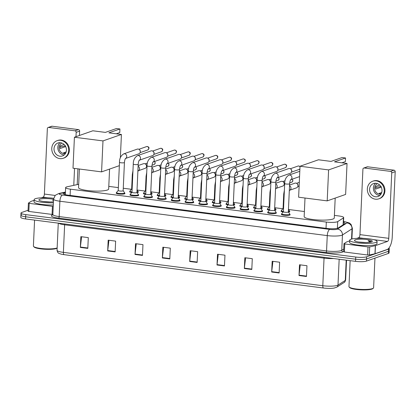 <?xml version="1.0" encoding="UTF-8"?>
<svg xmlns="http://www.w3.org/2000/svg" width="416" height="416" viewBox="0 0 416 416"><rect width="100%" height="100%" fill="white"/><g stroke="black" fill="none" stroke-linecap="round" stroke-linejoin="round"><path stroke-width="0.62" d="M138.112 191.818A4.389 0.801 -177.4 0 1 138.372 192.109A4.389 0.801 -177.4 0 1 137.966 192.421A4.389 0.801 -177.4 0 1 137.02 192.624M151.876 193.591A4.389 0.801 -177.4 0 1 152.136 193.877A4.389 0.801 -177.4 0 1 151.731 194.189A4.389 0.801 -177.4 0 1 150.784 194.392M165.641 195.359A4.389 0.801 -177.4 0 1 165.901 195.65A4.389 0.801 -177.4 0 1 165.495 195.962A4.389 0.801 -177.4 0 1 164.554 196.16M179.405 197.127A4.389 0.801 -177.4 0 1 179.665 197.418A4.389 0.801 -177.4 0 1 179.26 197.73A4.389 0.801 -177.4 0 1 178.318 197.933M193.17 198.9A4.389 0.801 -177.4 0 1 193.435 199.186A4.389 0.801 -177.4 0 1 193.029 199.498A4.389 0.801 -177.4 0 1 192.083 199.701M206.939 200.668A4.389 0.801 -177.4 0 1 207.199 200.959A4.389 0.801 -177.4 0 1 206.794 201.271A4.389 0.801 -177.4 0 1 205.847 201.469M220.704 202.436A4.389 0.801 -177.4 0 1 220.964 202.727A4.389 0.801 -177.4 0 1 220.558 203.039A4.389 0.801 -177.4 0 1 219.617 203.237M234.468 204.209A4.389 0.801 -177.4 0 1 234.728 204.495A4.389 0.801 -177.4 0 1 234.322 204.807A4.389 0.801 -177.4 0 1 233.381 205.01M248.232 205.977A4.389 0.801 -177.4 0 1 248.498 206.268A4.389 0.801 -177.4 0 1 248.087 206.58A4.389 0.801 -177.4 0 1 247.146 206.778M262.002 207.745A4.389 0.801 -177.4 0 1 262.262 208.036A4.389 0.801 -177.4 0 1 261.856 208.348A4.389 0.801 -177.4 0 1 260.91 208.546M275.766 209.518A4.389 0.801 -177.4 0 1 276.026 209.804A4.389 0.801 -177.4 0 1 275.621 210.116A4.389 0.801 -177.4 0 1 274.674 210.319M289.531 211.286A4.389 0.801 -177.4 0 1 289.791 211.578A4.389 0.801 -177.4 0 1 289.385 211.89A4.389 0.801 -177.4 0 1 288.444 212.087M165.979 198.531A4.389 0.801 -177.4 0 1 166.239 198.822A4.389 0.801 -177.4 0 1 165.833 199.134A4.389 0.801 -177.4 0 1 160.898 199.363A4.389 0.801 -177.4 0 1 157.477 198.427A4.389 0.801 -177.4 0 1 157.763 198.162M179.743 200.304A4.389 0.801 -177.4 0 1 180.008 200.595A4.389 0.801 -177.4 0 1 179.603 200.907A4.389 0.801 -177.4 0 1 174.663 201.131A4.389 0.801 -177.4 0 1 171.241 200.195A4.389 0.801 -177.4 0 1 171.527 199.93M193.513 202.072A4.389 0.801 -177.4 0 1 193.773 202.363A4.389 0.801 -177.4 0 1 193.367 202.675A4.389 0.801 -177.4 0 1 188.427 202.904A4.389 0.801 -177.4 0 1 185.011 201.963A4.389 0.801 -177.4 0 1 185.297 201.698M207.277 203.84A4.389 0.801 -177.4 0 1 207.537 204.131A4.389 0.801 -177.4 0 1 207.132 204.443A4.389 0.801 -177.4 0 1 202.197 204.672A4.389 0.801 -177.4 0 1 198.775 203.736A4.389 0.801 -177.4 0 1 199.061 203.471M152.214 196.763A4.389 0.801 -177.4 0 1 152.474 197.054A4.389 0.801 -177.4 0 1 152.069 197.366A4.389 0.801 -177.4 0 1 147.134 197.595A4.389 0.801 -177.4 0 1 143.712 196.654A4.389 0.801 -177.4 0 1 143.998 196.388M124.686 193.222A4.389 0.801 -177.4 0 1 124.946 193.513A4.389 0.801 -177.4 0 1 124.54 193.825A4.389 0.801 -177.4 0 1 119.6 194.054A4.389 0.801 -177.4 0 1 116.178 193.118A4.389 0.801 -177.4 0 1 116.47 192.852M138.45 194.995A4.389 0.801 -177.4 0 1 138.71 195.286A4.389 0.801 -177.4 0 1 138.304 195.598A4.389 0.801 -177.4 0 1 133.364 195.822A4.389 0.801 -177.4 0 1 129.948 194.886A4.389 0.801 -177.4 0 1 130.234 194.62M221.042 205.613A4.389 0.801 -177.4 0 1 221.302 205.904A4.389 0.801 -177.4 0 1 220.896 206.216A4.389 0.801 -177.4 0 1 215.961 206.44A4.389 0.801 -177.4 0 1 212.54 205.504A4.389 0.801 -177.4 0 1 212.826 205.239M234.806 207.381A4.389 0.801 -177.4 0 1 235.071 207.672A4.389 0.801 -177.4 0 1 234.666 207.984A4.389 0.801 -177.4 0 1 229.726 208.213A4.389 0.801 -177.4 0 1 226.304 207.272A4.389 0.801 -177.4 0 1 226.59 207.007M248.576 209.149A4.389 0.801 -177.4 0 1 248.836 209.44A4.389 0.801 -177.4 0 1 248.43 209.752A4.389 0.801 -177.4 0 1 243.49 209.981A4.389 0.801 -177.4 0 1 240.074 209.045A4.389 0.801 -177.4 0 1 240.36 208.78M262.34 210.922A4.389 0.801 -177.4 0 1 262.6 211.214A4.389 0.801 -177.4 0 1 262.194 211.526A4.389 0.801 -177.4 0 1 257.26 211.749A4.389 0.801 -177.4 0 1 253.838 210.813A4.389 0.801 -177.4 0 1 254.124 210.548M276.104 212.69A4.389 0.801 -177.4 0 1 276.364 212.982A4.389 0.801 -177.4 0 1 275.959 213.294A4.389 0.801 -177.4 0 1 271.024 213.522A4.389 0.801 -177.4 0 1 267.602 212.581A4.389 0.801 -177.4 0 1 267.888 212.316M289.869 214.458A4.389 0.801 -177.4 0 1 290.134 214.75A4.389 0.801 -177.4 0 1 289.723 215.062A4.389 0.801 -177.4 0 1 284.788 215.29A4.389 0.801 -177.4 0 1 281.367 214.354A4.389 0.801 -177.4 0 1 281.653 214.089M78.697 184.272L67.106 186.8A8.226 1.498 2.6 0 0 66.394 186.997A8.226 1.498 2.6 0 0 65.629 187.58A8.226 1.498 2.6 0 0 70.392 189.166L326.316 222.066A8.226 1.498 2.6 0 0 337.709 221.588L343.424 217.911A8.226 1.498 2.6 0 0 343.699 217.552A8.226 1.498 2.6 0 0 338.936 215.972L334.407 215.389M304.392 211.531L288.506 209.487M282.88 208.764L274.742 207.719M269.116 206.996L260.972 205.946M255.351 205.223L247.208 204.178M241.582 203.455L233.444 202.41M227.817 201.687L219.679 200.637M214.053 199.914L205.91 198.869M200.288 198.146L192.145 197.101M186.524 196.378L178.381 195.328M172.754 194.605L164.616 193.56M158.99 192.837L150.847 191.792M145.226 191.069L137.082 190.018M131.461 189.296L123.261 188.245M118.352 187.611L108.789 186.384M131.773 192.504A4.389 0.801 -177.4 0 1 129.605 191.714A4.389 0.801 -177.4 0 1 129.891 191.448M145.538 194.272A4.389 0.801 -177.4 0 1 143.374 193.482A4.389 0.801 -177.4 0 1 143.66 193.216M159.302 196.045A4.389 0.801 -177.4 0 1 157.139 195.25A4.389 0.801 -177.4 0 1 157.425 194.984M173.066 197.813A4.389 0.801 -177.4 0 1 170.903 197.023A4.389 0.801 -177.4 0 1 171.189 196.758M186.836 199.581A4.389 0.801 -177.4 0 1 184.668 198.791A4.389 0.801 -177.4 0 1 184.954 198.526M200.6 201.349A4.389 0.801 -177.4 0 1 198.437 200.559A4.389 0.801 -177.4 0 1 198.723 200.294M214.365 203.122A4.389 0.801 -177.4 0 1 212.202 202.332A4.389 0.801 -177.4 0 1 212.488 202.062M228.129 204.89A4.389 0.801 -177.4 0 1 225.966 204.1A4.389 0.801 -177.4 0 1 226.252 203.835M241.899 206.658A4.389 0.801 -177.4 0 1 239.73 205.868A4.389 0.801 -177.4 0 1 240.016 205.603M255.663 208.432A4.389 0.801 -177.4 0 1 253.495 207.636A4.389 0.801 -177.4 0 1 253.786 207.371M269.428 210.2A4.389 0.801 -177.4 0 1 267.264 209.409A4.389 0.801 -177.4 0 1 267.55 209.144M283.192 211.968A4.389 0.801 -177.4 0 1 281.029 211.177A4.389 0.801 -177.4 0 1 281.315 210.912M65.4 192.613L64.652 192.774A8.226 1.498 2.6 0 0 63.939 192.972A8.226 1.498 2.6 0 0 63.175 193.554A8.226 1.498 2.6 0 0 67.938 195.14L326.846 228.426A8.226 1.498 2.6 0 0 338.244 227.947L344.812 223.72A8.226 1.498 2.6 0 0 345.088 223.361A8.226 1.498 2.6 0 0 343.476 222.383M388.924 248.082A8.226 1.498 -177.4 0 1 389.293 248.555A8.226 1.498 -177.4 0 1 388.534 249.137L366.642 256.797A8.226 1.498 -177.4 0 1 355.732 257.046L25.756 214.625A8.226 1.498 -177.4 0 1 20.998 213.044A8.226 1.498 -177.4 0 1 21.757 212.462L28.08 210.246M389.293 248.555L389.194 250.708A8.226 1.498 -177.4 0 1 388.435 251.29L366.548 258.95A8.226 1.498 -177.4 0 1 355.633 259.204L25.657 216.783A8.226 1.498 -177.4 0 1 20.899 215.197A8.226 1.498 -177.4 0 1 21.658 214.614M20.899 215.197L20.8 217.355A8.226 1.498 -177.4 0 0 25.558 218.936L355.54 261.357A8.226 1.498 -177.4 0 0 366.449 261.108L388.336 253.448A8.226 1.498 -177.4 0 0 389.1 252.86L389.194 250.708A8.226 1.498 -177.4 0 1 388.435 251.29L366.548 258.95A8.226 1.498 -177.4 0 1 355.633 259.204L25.657 216.783A8.226 1.498 -177.4 0 1 20.899 215.197L20.998 213.044M306.467 276.494L306.961 265.725L299.504 264.768L299.016 275.538L306.467 276.494M300.258 264.862L299.047 275.158A2.194 0.889 97.3 0 0 299.016 275.538M279.136 272.984L279.625 262.21L272.173 261.253L271.684 272.022L279.136 272.984M272.927 261.347L271.716 271.643A2.194 0.889 97.3 0 0 271.684 272.022M251.805 269.469L252.294 258.695L244.842 257.738L244.348 268.507L251.805 269.469M245.596 257.837L244.379 268.133A2.194 0.889 97.3 0 0 244.348 268.507M224.474 265.954L224.962 255.185L217.506 254.223L217.017 264.997L224.474 265.954M218.26 254.322L217.048 264.618A2.194 0.889 97.3 0 0 217.017 264.997M87.812 248.383L88.301 237.614L80.844 236.657L80.356 247.426L87.812 248.383M81.598 236.751L80.387 247.047A2.194 0.889 97.3 0 0 80.356 247.426M115.144 251.898L115.632 241.129L108.176 240.167L107.687 250.942L115.144 251.898M108.93 240.266L107.718 250.562A2.194 0.889 97.3 0 0 107.687 250.942M142.475 255.414L142.964 244.639L135.512 243.682L135.023 254.457L142.475 255.414M136.266 243.781L135.049 254.077A2.194 0.889 97.3 0 0 135.023 254.457M169.806 258.929L170.295 248.154L162.843 247.198L162.354 257.967L169.806 258.929M163.597 247.291L162.386 257.587A2.194 0.889 97.3 0 0 162.354 257.967M197.142 262.439L197.631 251.67L190.174 250.713L189.686 261.482L197.142 262.439M190.928 250.806L189.717 261.102A2.194 0.889 97.3 0 0 189.686 261.482M344.11 282.459A2.74 2.61 -122.8 0 0 345.275 280.4A10.967 1.997 2.6 0 0 345.639 279.916C345.16 281.554 344.646 282.402 344.11 282.459L336.83 287.144L334.178 288.049A8.991 1.638 -177.4 0 1 323.508 288.012L64.1 254.665A8.991 1.638 -177.4 0 1 60.892 254.067C58.76 253.11 57.824 253.744 57.039 250.26A10.967 1.997 2.6 0 0 63.388 252.372A2.74 1.113 97.3 0 0 64.1 254.665M53.076 214.822L52.619 215.036L52.853 214.469L52.068 214.427L52.432 206.346L29.198 203.362L28.834 211.442L28.038 211.177L28.408 203.096L29.198 203.362M52.068 214.427L28.834 211.442M48.147 127.488L51.6 126.282A1.373 1.227 70.7 0 1 52.114 126.225L48.656 127.436A1.373 1.227 -109.3 0 0 47.356 128.622L44.382 194.059A2.74 1.113 -82.7 0 1 43.108 197.158L41.278 197.798M78.452 129.615A1.373 1.227 70.7 0 1 79.633 131.118L76.18 132.33A1.373 1.227 -109.3 0 0 75 130.822L78.452 129.615L52.114 126.225M77.204 184.6L77.922 168.834M79.435 135.476L79.633 131.118M75 130.822L48.656 127.436M76.18 132.33L75.982 136.687M74.542 168.402L73.772 185.349M34.102 200.309L31.065 201.37L28.408 203.096M52.432 206.346L53.217 206.404M60.528 142.73A6.854 6.136 -109.3 0 0 57.959 142.99A6.854 6.136 -109.3 0 0 54.085 150.088A6.854 6.136 -109.3 0 0 59.92 156.192A6.854 6.136 -109.3 0 0 62.488 155.927A6.854 6.136 -109.3 0 0 66.362 148.834A6.854 6.136 -109.3 0 0 60.528 142.73M59.987 142.683A6.854 6.136 -109.3 0 0 58.141 149.874A6.854 6.136 -109.3 0 0 63.721 154.861A6.854 6.136 -109.3 0 0 64.262 154.908M64.111 144.472L60.315 145.803A5.481 4.909 70.7 0 0 60.19 148.496L65.66 146.583M66.16 151.918L63.586 152.823A5.481 4.909 70.7 0 0 64.818 153.15A5.481 4.909 70.7 0 0 65.645 153.187M61.906 143.078A5.481 4.909 -109.3 0 0 59.145 148.814A5.481 4.909 -109.3 0 0 63.783 153.514A5.481 4.909 -109.3 0 0 65.52 153.405M63.305 158.257L63.996 158.018A9.324 8.346 -109.3 0 0 69.264 148.366A9.324 8.346 -109.3 0 0 61.334 140.062A9.324 8.346 -109.3 0 0 57.834 140.421L57.148 140.66A9.324 8.346 -109.3 0 0 51.875 150.316A9.324 8.346 -109.3 0 0 59.81 158.616A9.324 8.346 -109.3 0 0 63.305 158.257A9.324 8.346 -109.3 0 0 68.572 148.606A9.324 8.346 -109.3 0 0 60.642 140.306A9.324 8.346 -109.3 0 0 57.148 140.66M65.572 145.881L60.107 146.947M57.138 248.154A11.788 2.148 -177.4 0 1 56.384 248.513A11.788 2.148 -177.4 0 1 44.195 249.205A11.788 2.148 -177.4 0 1 34.107 247.01L33.592 246.464A12.34 2.246 -177.4 0 1 33.4 246.038L34.575 220.095M57.143 247.946A12.34 2.246 -177.4 0 1 56.904 248.035A12.34 2.246 -177.4 0 1 44.148 248.763A12.34 2.246 -177.4 0 1 33.592 246.464M53.383 202.81A13.707 2.496 -177.4 0 1 34.133 199.659A13.707 2.496 -177.4 0 1 35.402 198.687A13.707 2.496 -177.4 0 1 53.654 198.276M53.284 204.963A13.707 2.496 -177.4 0 1 34.034 201.812L34.133 199.659M49.941 201.958L43.103 201.458M53.425 201.796A8.939 1.628 -177.4 0 1 39.042 200.184A8.939 1.628 -177.4 0 1 39.728 199.238A8.939 1.628 -177.4 0 1 53.539 199.28M53.492 200.33L52.567 200.143L53.482 200.626M53.492 200.413L52.567 200.143M109.574 169.083L108.67 188.973A15.08 2.746 -177.4 0 1 107.276 190.05A15.08 2.746 -177.4 0 1 90.303 190.83A15.08 2.746 -177.4 0 1 78.546 187.606L79.388 169.026M108.872 132.844L119.933 128.976L116.454 128.528L105.394 132.397L92.846 130.785L74.412 137.238L102.986 140.91L121.42 134.462L108.872 132.844M116.293 133.801L119.766 132.584L119.933 128.976M121.42 134.462L120.359 157.872M102.986 140.91L101.582 171.876L119.35 165.662M101.582 171.876L73.008 168.204L74.412 137.238M335.192 198.084L334.287 217.979A15.08 2.746 -177.4 0 1 332.894 219.05A15.08 2.746 -177.4 0 1 315.921 219.835A15.08 2.746 -177.4 0 1 304.164 216.611L305.006 198.032M334.49 161.85L345.55 157.981L342.072 157.534L331.011 161.403L318.464 159.791L300.03 166.239L328.604 169.915L347.038 163.462L334.49 161.85M341.91 162.807L345.384 161.59L345.55 157.981M347.038 163.462L345.628 194.433L327.2 200.881L298.626 197.21L300.03 166.239M328.604 169.915L327.2 200.881M123.131 190.668A2.47 0.447 -177.4 0 1 123.152 190.736A2.47 0.447 -177.4 0 1 122.923 190.908A2.47 0.447 -177.4 0 1 120.146 191.038A2.47 0.447 -177.4 0 1 118.222 190.512L119.501 162.287A2.47 0.447 -177.4 0 0 121.072 162.781A2.47 0.447 -177.4 0 0 124.202 162.687A2.47 0.447 -177.4 0 0 124.431 162.516C124.613 160.519 125.003 159.141 125.611 158.392L125.33 158.538M123.152 190.705L124.66 192.858A4.113 0.749 -177.4 0 1 124.696 192.962A4.113 0.749 -177.4 0 1 124.316 193.258A4.113 0.749 -177.4 0 1 119.683 193.471A4.113 0.749 -177.4 0 1 116.48 192.592A4.113 0.749 -177.4 0 1 116.522 192.488L118.222 190.481M125.564 158.439A2.47 2.21 70.7 0 0 126.714 155.917A2.47 2.21 70.7 0 0 124.764 153.811A2.47 2.21 70.7 0 0 124.623 153.785A2.47 2.21 70.7 0 0 123.698 153.878L137.223 149.146A2.47 2.21 70.7 0 1 138.148 149.053A2.47 2.21 70.7 0 1 139.344 149.594A2.47 2.21 70.7 0 1 140.275 151.762A2.47 2.21 70.7 0 1 140.234 152.136A2.47 2.21 70.7 0 1 138.856 153.806L125.549 158.46M139.344 149.594L139.672 149.874A1.784 1.596 70.7 0 1 140.317 151.71L140.234 152.136M136.895 192.442A2.47 0.447 -177.4 0 1 136.916 192.504A2.47 0.447 -177.4 0 1 136.687 192.681A2.47 0.447 -177.4 0 1 133.91 192.806A2.47 0.447 -177.4 0 1 131.986 192.28L133.266 164.06A2.47 0.447 -177.4 0 0 134.836 164.549A2.47 0.447 -177.4 0 0 137.966 164.46A2.47 0.447 -177.4 0 0 138.195 164.284C138.377 162.287 138.772 160.914 139.376 160.16L139.095 160.306M136.916 192.473L138.424 194.626A4.113 0.749 -177.4 0 1 138.46 194.735A4.113 0.749 -177.4 0 1 138.081 195.026A4.113 0.749 -177.4 0 1 133.453 195.239A4.113 0.749 -177.4 0 1 130.244 194.36A4.113 0.749 -177.4 0 1 130.291 194.256L131.986 192.249M139.334 160.207A2.47 2.21 70.7 0 0 140.478 157.69A2.47 2.21 70.7 0 0 138.533 155.579A2.47 2.21 70.7 0 0 138.393 155.553A2.47 2.21 70.7 0 0 137.467 155.652L150.992 150.914A2.47 2.21 70.7 0 1 151.918 150.821A2.47 2.21 70.7 0 1 153.109 151.362A2.47 2.21 70.7 0 1 154.04 153.535A2.47 2.21 70.7 0 1 153.998 153.904A2.47 2.21 70.7 0 1 152.62 155.574L139.313 160.233M153.109 151.362L153.436 151.642A1.784 1.596 70.7 0 1 154.081 153.478L153.998 153.904M150.66 194.21A2.47 0.447 -177.4 0 1 150.68 194.272A2.47 0.447 -177.4 0 1 150.452 194.449A2.47 0.447 -177.4 0 1 147.675 194.579A2.47 0.447 -177.4 0 1 145.751 194.048L147.035 165.828A2.47 0.447 -177.4 0 0 148.606 166.322A2.47 0.447 -177.4 0 0 151.736 166.228A2.47 0.447 -177.4 0 0 151.965 166.052C152.142 164.055 152.537 162.682 153.14 161.928L152.859 162.079M150.68 194.241L152.194 196.399A4.113 0.749 -177.4 0 1 152.225 196.503A4.113 0.749 -177.4 0 1 151.845 196.794A4.113 0.749 -177.4 0 1 147.217 197.007A4.113 0.749 -177.4 0 1 144.009 196.128A4.113 0.749 -177.4 0 1 144.056 196.03L145.751 194.017M153.098 161.975A2.47 2.21 70.7 0 0 154.248 159.458A2.47 2.21 70.7 0 0 152.298 157.347A2.47 2.21 70.7 0 0 152.157 157.326A2.47 2.21 70.7 0 0 151.232 157.42L164.757 152.688A2.47 2.21 70.7 0 1 165.682 152.594A2.47 2.21 70.7 0 1 166.873 153.135A2.47 2.21 70.7 0 1 167.809 155.303A2.47 2.21 70.7 0 1 167.762 155.672A2.47 2.21 70.7 0 1 166.384 157.347L153.078 162.001M166.873 153.135L167.201 153.416A1.784 1.596 70.7 0 1 167.846 155.251L167.762 155.672M164.424 195.978A2.47 0.447 -177.4 0 1 164.445 196.045A2.47 0.447 -177.4 0 1 164.216 196.217A2.47 0.447 -177.4 0 1 161.439 196.347A2.47 0.447 -177.4 0 1 159.515 195.822L160.8 167.596A2.47 0.447 -177.4 0 0 162.37 168.09A2.47 0.447 -177.4 0 0 165.5 167.996A2.47 0.447 -177.4 0 0 165.729 167.82C165.906 165.828 166.301 164.45 166.904 163.701L166.629 163.847M164.45 196.014L165.958 198.167A4.113 0.749 -177.4 0 1 165.994 198.271A4.113 0.749 -177.4 0 1 165.61 198.567A4.113 0.749 -177.4 0 1 160.982 198.78A4.113 0.749 -177.4 0 1 157.773 197.902A4.113 0.749 -177.4 0 1 157.82 197.798L159.52 195.79M166.863 163.748A2.47 2.21 70.7 0 0 168.012 161.226A2.47 2.21 70.7 0 0 166.062 159.115A2.47 2.21 70.7 0 0 165.922 159.094A2.47 2.21 70.7 0 0 164.996 159.188L178.521 154.456A2.47 2.21 70.7 0 1 179.447 154.362A2.47 2.21 70.7 0 1 180.638 154.903A2.47 2.21 70.7 0 1 181.574 157.071A2.47 2.21 70.7 0 1 181.527 157.446A2.47 2.21 70.7 0 1 180.154 159.115L166.842 163.769M180.638 154.903L180.97 155.184A1.784 1.596 70.7 0 1 181.61 157.019L181.527 157.446M178.194 197.751A2.47 0.447 -177.4 0 1 178.214 197.813A2.47 0.447 -177.4 0 1 177.986 197.99A2.47 0.447 -177.4 0 1 175.209 198.115A2.47 0.447 -177.4 0 1 173.285 197.59L174.564 169.369A2.47 0.447 -177.4 0 0 176.134 169.858A2.47 0.447 -177.4 0 0 179.265 169.77A2.47 0.447 -177.4 0 0 179.494 169.593C179.676 167.596 180.066 166.223 180.674 165.469L180.393 165.615M178.214 197.782L179.722 199.935A4.113 0.749 -177.4 0 1 179.759 200.044A4.113 0.749 -177.4 0 1 179.374 200.335A4.113 0.749 -177.4 0 1 174.746 200.548A4.113 0.749 -177.4 0 1 171.543 199.67A4.113 0.749 -177.4 0 1 171.584 199.566L173.285 197.558M180.627 165.516A2.47 2.21 70.7 0 0 181.776 162.994A2.47 2.21 70.7 0 0 179.826 160.888A2.47 2.21 70.7 0 0 179.686 160.862A2.47 2.21 70.7 0 0 178.76 160.961L192.286 156.224A2.47 2.21 70.7 0 1 193.211 156.13A2.47 2.21 70.7 0 1 194.407 156.671A2.47 2.21 70.7 0 1 195.338 158.844A2.47 2.21 70.7 0 1 195.296 159.214A2.47 2.21 70.7 0 1 193.918 160.883L180.612 165.542M194.407 156.671L194.735 156.952A1.784 1.596 70.7 0 1 195.374 158.787L195.296 159.214M191.958 199.519A2.47 0.447 -177.4 0 1 191.979 199.581A2.47 0.447 -177.4 0 1 191.75 199.758A2.47 0.447 -177.4 0 1 188.973 199.888A2.47 0.447 -177.4 0 1 187.049 199.358L188.328 171.137A2.47 0.447 -177.4 0 0 189.899 171.631A2.47 0.447 -177.4 0 0 193.029 171.538A2.47 0.447 -177.4 0 0 193.258 171.361C193.44 169.364 193.83 167.991 194.438 167.237L194.158 167.388M191.979 199.55L193.487 201.708A4.113 0.749 -177.4 0 1 193.523 201.812A4.113 0.749 -177.4 0 1 193.144 202.103A4.113 0.749 -177.4 0 1 188.516 202.316A4.113 0.749 -177.4 0 1 185.307 201.438A4.113 0.749 -177.4 0 1 185.354 201.339L187.049 199.326M194.397 167.284A2.47 2.21 70.7 0 0 195.541 164.767A2.47 2.21 70.7 0 0 193.591 162.656A2.47 2.21 70.7 0 0 193.456 162.635A2.47 2.21 70.7 0 0 192.53 162.729L206.055 157.997A2.47 2.21 70.7 0 1 206.976 157.903A2.47 2.21 70.7 0 1 208.172 158.444A2.47 2.21 70.7 0 1 209.102 160.612A2.47 2.21 70.7 0 1 209.061 160.982A2.47 2.21 70.7 0 1 207.683 162.656L194.376 167.31M208.172 158.444L208.499 158.725A1.784 1.596 70.7 0 1 209.144 160.56L209.061 160.982M205.722 201.287A2.47 0.447 -177.4 0 1 205.743 201.354A2.47 0.447 -177.4 0 1 205.514 201.526A2.47 0.447 -177.4 0 1 202.738 201.656A2.47 0.447 -177.4 0 1 200.814 201.131L202.093 172.905A2.47 0.447 -177.4 0 0 203.663 173.399A2.47 0.447 -177.4 0 0 206.799 173.306A2.47 0.447 -177.4 0 0 207.022 173.129C207.204 171.137 207.6 169.759 208.203 169.01L207.922 169.156M205.743 201.323L207.251 203.476A4.113 0.749 -177.4 0 1 207.288 203.58A4.113 0.749 -177.4 0 1 206.908 203.876A4.113 0.749 -177.4 0 1 202.28 204.09A4.113 0.749 -177.4 0 1 199.072 203.211A4.113 0.749 -177.4 0 1 199.118 203.107L200.814 201.1M208.161 169.057A2.47 2.21 70.7 0 0 209.31 166.535A2.47 2.21 70.7 0 0 207.36 164.424A2.47 2.21 70.7 0 0 207.22 164.403A2.47 2.21 70.7 0 0 206.294 164.497L219.82 159.765A2.47 2.21 70.7 0 1 220.745 159.671A2.47 2.21 70.7 0 1 221.936 160.212A2.47 2.21 70.7 0 1 222.872 162.38A2.47 2.21 70.7 0 1 222.825 162.755A2.47 2.21 70.7 0 1 221.447 164.424L208.14 169.078M221.936 160.212L222.264 160.493A1.784 1.596 70.7 0 1 222.908 162.328L222.825 162.755M219.487 203.06A2.47 0.447 -177.4 0 1 219.508 203.122A2.47 0.447 -177.4 0 1 219.279 203.299A2.47 0.447 -177.4 0 1 216.502 203.424A2.47 0.447 -177.4 0 1 214.578 202.899L215.862 174.678A2.47 0.447 -177.4 0 0 217.433 175.167A2.47 0.447 -177.4 0 0 220.563 175.079A2.47 0.447 -177.4 0 0 220.792 174.902C220.969 172.905 221.364 171.532 221.967 170.778L221.692 170.924M219.513 203.091L221.021 205.244A4.113 0.749 -177.4 0 1 221.052 205.353A4.113 0.749 -177.4 0 1 220.672 205.644A4.113 0.749 -177.4 0 1 216.044 205.858A4.113 0.749 -177.4 0 1 212.836 204.979A4.113 0.749 -177.4 0 1 212.883 204.875L214.583 202.868M221.926 170.825A2.47 2.21 70.7 0 0 223.075 168.303A2.47 2.21 70.7 0 0 221.125 166.197A2.47 2.21 70.7 0 0 220.984 166.171A2.47 2.21 70.7 0 0 220.059 166.27L233.584 161.533A2.47 2.21 70.7 0 1 234.51 161.439A2.47 2.21 70.7 0 1 235.7 161.98A2.47 2.21 70.7 0 1 236.636 164.154A2.47 2.21 70.7 0 1 236.59 164.523A2.47 2.21 70.7 0 1 235.212 166.192L221.905 170.851M235.7 161.98L236.033 162.261A1.784 1.596 70.7 0 1 236.673 164.096L236.59 164.523M233.251 204.828A2.47 0.447 -177.4 0 1 233.272 204.89A2.47 0.447 -177.4 0 1 233.048 205.067A2.47 0.447 -177.4 0 1 230.266 205.197A2.47 0.447 -177.4 0 1 228.342 204.667L229.627 176.446A2.47 0.447 -177.4 0 0 231.197 176.94A2.47 0.447 -177.4 0 0 234.328 176.847A2.47 0.447 -177.4 0 0 234.556 176.67C234.738 174.673 235.128 173.3 235.737 172.546L235.456 172.697M233.277 204.859L234.785 207.017A4.113 0.749 -177.4 0 1 234.822 207.121A4.113 0.749 -177.4 0 1 234.437 207.412A4.113 0.749 -177.4 0 1 229.809 207.626A4.113 0.749 -177.4 0 1 226.606 206.747A4.113 0.749 -177.4 0 1 226.647 206.648L228.348 204.636M235.69 172.593A2.47 2.21 70.7 0 0 236.839 170.076A2.47 2.21 70.7 0 0 234.889 167.965A2.47 2.21 70.7 0 0 234.749 167.944A2.47 2.21 70.7 0 0 233.823 168.038L247.348 163.306A2.47 2.21 70.7 0 1 248.274 163.212A2.47 2.21 70.7 0 1 249.47 163.753A2.47 2.21 70.7 0 1 250.401 165.922A2.47 2.21 70.7 0 1 250.359 166.291A2.47 2.21 70.7 0 1 248.981 167.96L235.669 172.619M249.47 163.753L249.798 164.034A1.784 1.596 70.7 0 1 250.437 165.87L250.359 166.291M247.021 206.596A2.47 0.447 -177.4 0 1 247.042 206.664A2.47 0.447 -177.4 0 1 246.813 206.835A2.47 0.447 -177.4 0 1 244.036 206.965A2.47 0.447 -177.4 0 1 242.112 206.44L243.391 178.214A2.47 0.447 -177.4 0 0 244.962 178.708A2.47 0.447 -177.4 0 0 248.092 178.615A2.47 0.447 -177.4 0 0 248.321 178.438C248.503 176.446 248.893 175.068 249.501 174.32L249.22 174.465M247.042 206.632L248.55 208.785A4.113 0.749 -177.4 0 1 248.586 208.889A4.113 0.749 -177.4 0 1 248.206 209.186A4.113 0.749 -177.4 0 1 243.578 209.399A4.113 0.749 -177.4 0 1 240.37 208.52A4.113 0.749 -177.4 0 1 240.412 208.416L242.112 206.409M249.46 174.366A2.47 2.21 70.7 0 0 250.604 171.844A2.47 2.21 70.7 0 0 248.654 169.733A2.47 2.21 70.7 0 0 248.513 169.712A2.47 2.21 70.7 0 0 247.593 169.806L261.113 165.074A2.47 2.21 70.7 0 1 262.038 164.98A2.47 2.21 70.7 0 1 263.234 165.521A2.47 2.21 70.7 0 1 264.165 167.69A2.47 2.21 70.7 0 1 264.124 168.064A2.47 2.21 70.7 0 1 262.746 169.733L249.439 174.387M263.234 165.521L263.562 165.802A1.784 1.596 70.7 0 1 264.207 167.638L264.124 168.064M260.785 208.369A2.47 0.447 -177.4 0 1 260.806 208.432A2.47 0.447 -177.4 0 1 260.577 208.608A2.47 0.447 -177.4 0 1 257.8 208.733A2.47 0.447 -177.4 0 1 255.876 208.208L257.156 179.988A2.47 0.447 -177.4 0 0 258.726 180.476A2.47 0.447 -177.4 0 0 261.856 180.388A2.47 0.447 -177.4 0 0 262.085 180.211C262.267 178.214 262.662 176.842 263.266 176.088L262.985 176.233M260.806 208.4L262.314 210.553A4.113 0.749 -177.4 0 1 262.35 210.662A4.113 0.749 -177.4 0 1 261.971 210.954A4.113 0.749 -177.4 0 1 257.343 211.167A4.113 0.749 -177.4 0 1 254.134 210.288A4.113 0.749 -177.4 0 1 254.181 210.184L255.876 208.177M263.224 176.134A2.47 2.21 70.7 0 0 264.368 173.612A2.47 2.21 70.7 0 0 262.423 171.506A2.47 2.21 70.7 0 0 262.283 171.48A2.47 2.21 70.7 0 0 261.357 171.579L274.882 166.842A2.47 2.21 70.7 0 1 275.808 166.748A2.47 2.21 70.7 0 1 276.999 167.289A2.47 2.21 70.7 0 1 277.93 169.463A2.47 2.21 70.7 0 1 277.888 169.832A2.47 2.21 70.7 0 1 276.51 171.501L263.203 176.16M276.999 167.289L277.326 167.57A1.784 1.596 70.7 0 1 277.971 169.406L277.888 169.832M274.55 210.137A2.47 0.447 -177.4 0 1 274.57 210.2A2.47 0.447 -177.4 0 1 274.342 210.376A2.47 0.447 -177.4 0 1 271.565 210.506A2.47 0.447 -177.4 0 1 269.641 209.976L270.925 181.756A2.47 0.447 -177.4 0 0 272.496 182.25A2.47 0.447 -177.4 0 0 275.626 182.156A2.47 0.447 -177.4 0 0 275.855 181.979C276.032 179.982 276.427 178.61 277.03 177.856L276.749 178.006M274.57 210.168L276.084 212.326A4.113 0.749 -177.4 0 1 276.115 212.43A4.113 0.749 -177.4 0 1 275.735 212.722A4.113 0.749 -177.4 0 1 271.107 212.935A4.113 0.749 -177.4 0 1 267.899 212.056A4.113 0.749 -177.4 0 1 267.946 211.952L269.641 209.945M276.988 177.902A2.47 2.21 70.7 0 0 278.138 175.386A2.47 2.21 70.7 0 0 276.188 173.274A2.47 2.21 70.7 0 0 276.047 173.254A2.47 2.21 70.7 0 0 275.122 173.347L288.647 168.615A2.47 2.21 70.7 0 1 289.572 168.522A2.47 2.21 70.7 0 1 290.763 169.062A2.47 2.21 70.7 0 1 291.699 171.231A2.47 2.21 70.7 0 1 291.652 171.6A2.47 2.21 70.7 0 1 290.274 173.269L276.968 177.928M290.763 169.062L291.096 169.343A1.784 1.596 70.7 0 1 291.736 171.179L291.652 171.6M288.314 211.905A2.47 0.447 -177.4 0 1 288.335 211.973A2.47 0.447 -177.4 0 1 288.106 212.144A2.47 0.447 -177.4 0 1 285.329 212.274A2.47 0.447 -177.4 0 1 283.405 211.749L284.69 183.524A2.47 0.447 -177.4 0 0 286.26 184.018A2.47 0.447 -177.4 0 0 289.39 183.924A2.47 0.447 -177.4 0 0 289.619 183.747C289.801 181.756 290.191 180.378 290.8 179.629L290.519 179.774M288.34 211.942L289.848 214.094A4.113 0.749 -177.4 0 1 289.884 214.198A4.113 0.749 -177.4 0 1 289.5 214.49A4.113 0.749 -177.4 0 1 284.872 214.703A4.113 0.749 -177.4 0 1 281.668 213.824A4.113 0.749 -177.4 0 1 281.71 213.725L283.41 211.718M132.116 189.394A2.47 0.447 -177.4 0 1 131.648 189.103L132.309 174.564A2.47 0.447 -177.4 0 0 132.777 174.855M138.138 165.584L143.489 163.712A2.47 2.21 70.7 0 1 145.605 164.159A2.47 2.21 70.7 0 1 146.536 166.327A2.47 2.21 70.7 0 1 146.494 166.702A2.47 2.21 70.7 0 1 145.116 168.371L138.351 170.737M137.03 189.946L138.086 191.454A4.113 0.749 -177.4 0 1 138.122 191.558A4.113 0.749 -177.4 0 1 137.743 191.849A4.113 0.749 -177.4 0 1 136.937 192.026M132.002 191.937A4.113 0.749 -177.4 0 1 129.906 191.183A4.113 0.749 -177.4 0 1 129.948 191.084L131.648 189.072M145.605 164.159L145.933 164.44A1.784 1.596 70.7 0 1 146.578 166.275L146.494 166.702M145.881 191.162A2.47 0.447 -177.4 0 1 145.413 190.876L146.073 176.332A2.47 0.447 -177.4 0 0 146.541 176.623M151.902 167.352L157.253 165.48A2.47 2.21 70.7 0 1 159.37 165.927A2.47 2.21 70.7 0 1 160.306 168.1A2.47 2.21 70.7 0 1 160.259 168.47A2.47 2.21 70.7 0 1 158.881 170.139L152.116 172.505M150.795 191.714L151.85 193.222A4.113 0.749 -177.4 0 1 151.887 193.326A4.113 0.749 -177.4 0 1 151.507 193.622A4.113 0.749 -177.4 0 1 150.701 193.799M145.766 193.705A4.113 0.749 -177.4 0 1 143.671 192.956A4.113 0.749 -177.4 0 1 143.718 192.852L145.413 190.845M159.37 165.927L159.697 166.208A1.784 1.596 70.7 0 1 160.342 168.043L160.259 168.47M159.65 192.936A2.47 0.447 -177.4 0 1 159.177 192.644L159.838 178.105A2.47 0.447 -177.4 0 0 160.306 178.391M165.667 169.125L171.018 167.253A2.47 2.21 70.7 0 1 173.134 167.7A2.47 2.21 70.7 0 1 174.07 169.868A2.47 2.21 70.7 0 1 174.023 170.238A2.47 2.21 70.7 0 1 172.645 171.907L165.885 174.278M164.564 193.487L165.62 194.99A4.113 0.749 -177.4 0 1 165.651 195.099A4.113 0.749 -177.4 0 1 165.272 195.39A4.113 0.749 -177.4 0 1 164.466 195.567M159.531 195.478A4.113 0.749 -177.4 0 1 157.435 194.724A4.113 0.749 -177.4 0 1 157.482 194.62L159.177 192.613M173.134 167.7L173.467 167.981A1.784 1.596 70.7 0 1 174.106 169.816L174.023 170.238M173.415 194.704A2.47 0.447 -177.4 0 1 172.942 194.412L173.602 179.873A2.47 0.447 -177.4 0 0 174.075 180.164M179.436 170.893L184.782 169.021A2.47 2.21 70.7 0 1 186.904 169.468A2.47 2.21 70.7 0 1 187.834 171.636A2.47 2.21 70.7 0 1 187.793 172.011A2.47 2.21 70.7 0 1 186.415 173.68L179.65 176.046M178.329 195.255L179.384 196.763A4.113 0.749 -177.4 0 1 179.421 196.867A4.113 0.749 -177.4 0 1 179.036 197.158A4.113 0.749 -177.4 0 1 178.235 197.335M173.3 197.246A4.113 0.749 -177.4 0 1 171.2 196.492A4.113 0.749 -177.4 0 1 171.246 196.394L172.947 194.381M186.904 169.468L187.231 169.749A1.784 1.596 70.7 0 1 187.871 171.584L187.793 172.011M187.179 196.472A2.47 0.447 -177.4 0 1 186.711 196.186L187.372 181.641A2.47 0.447 -177.4 0 0 187.84 181.932M193.201 172.661L198.546 170.789A2.47 2.21 70.7 0 1 200.668 171.236A2.47 2.21 70.7 0 1 201.599 173.41A2.47 2.21 70.7 0 1 201.557 173.779A2.47 2.21 70.7 0 1 200.179 175.448L193.414 177.814M192.093 197.023L193.149 198.531A4.113 0.749 -177.4 0 1 193.185 198.635A4.113 0.749 -177.4 0 1 192.8 198.931A4.113 0.749 -177.4 0 1 192 199.108M187.065 199.014A4.113 0.749 -177.4 0 1 184.969 198.266A4.113 0.749 -177.4 0 1 185.011 198.162L186.711 196.154M200.668 171.236L200.996 171.517A1.784 1.596 70.7 0 1 201.64 173.352L201.557 173.779M200.944 198.245A2.47 0.447 -177.4 0 1 200.476 197.954L201.136 183.414A2.47 0.447 -177.4 0 0 201.604 183.7M206.965 174.434L212.316 172.562A2.47 2.21 70.7 0 1 214.432 173.009A2.47 2.21 70.7 0 1 215.363 175.178A2.47 2.21 70.7 0 1 215.322 175.547A2.47 2.21 70.7 0 1 213.944 177.216L207.178 179.587M205.858 198.796L206.913 200.299A4.113 0.749 -177.4 0 1 206.95 200.408A4.113 0.749 -177.4 0 1 206.57 200.699A4.113 0.749 -177.4 0 1 205.764 200.876M200.829 200.788A4.113 0.749 -177.4 0 1 198.734 200.034A4.113 0.749 -177.4 0 1 198.78 199.93L200.476 197.922M214.432 173.009L214.76 173.29A1.784 1.596 70.7 0 1 215.405 175.126L215.322 175.547M214.708 200.013A2.47 0.447 -177.4 0 1 214.24 199.722L214.9 185.182A2.47 0.447 -177.4 0 0 215.368 185.468M220.73 176.202L226.08 174.33A2.47 2.21 70.7 0 1 228.197 174.777A2.47 2.21 70.7 0 1 229.133 176.946A2.47 2.21 70.7 0 1 229.086 177.32A2.47 2.21 70.7 0 1 227.708 178.989L220.948 181.355M219.627 200.564L220.678 202.072A4.113 0.749 -177.4 0 1 220.714 202.176A4.113 0.749 -177.4 0 1 220.334 202.467A4.113 0.749 -177.4 0 1 219.528 202.644M214.594 202.556A4.113 0.749 -177.4 0 1 212.498 201.802A4.113 0.749 -177.4 0 1 212.545 201.703L214.24 199.69M228.197 174.777L228.53 175.058A1.784 1.596 70.7 0 1 229.169 176.894L229.086 177.32M228.478 201.781A2.47 0.447 -177.4 0 1 228.004 201.495L228.665 186.95A2.47 0.447 -177.4 0 0 229.138 187.242M234.499 177.97L239.845 176.098A2.47 2.21 70.7 0 1 241.961 176.545A2.47 2.21 70.7 0 1 242.897 178.714A2.47 2.21 70.7 0 1 242.85 179.088A2.47 2.21 70.7 0 1 241.478 180.757L234.712 183.123M233.392 202.332L234.447 203.84A4.113 0.749 -177.4 0 1 234.478 203.944A4.113 0.749 -177.4 0 1 234.099 204.24A4.113 0.749 -177.4 0 1 233.298 204.417M228.358 204.324A4.113 0.749 -177.4 0 1 226.262 203.575A4.113 0.749 -177.4 0 1 226.309 203.471L228.004 201.464M241.961 176.545L242.294 176.826A1.784 1.596 70.7 0 1 242.934 178.662L242.85 179.088M242.242 203.554A2.47 0.447 -177.4 0 1 241.769 203.263L242.429 188.724A2.47 0.447 -177.4 0 0 242.902 189.01M248.264 179.743L253.609 177.871A2.47 2.21 70.7 0 1 255.731 178.318A2.47 2.21 70.7 0 1 256.662 180.487A2.47 2.21 70.7 0 1 256.62 180.856A2.47 2.21 70.7 0 1 255.242 182.525L248.477 184.896M247.156 204.105L248.212 205.608A4.113 0.749 -177.4 0 1 248.248 205.717A4.113 0.749 -177.4 0 1 247.863 206.008A4.113 0.749 -177.4 0 1 247.062 206.185M242.128 206.097A4.113 0.749 -177.4 0 1 240.032 205.343A4.113 0.749 -177.4 0 1 240.074 205.239L241.774 203.232M255.731 178.318L256.058 178.599A1.784 1.596 70.7 0 1 256.703 180.435L256.62 180.856M256.006 205.322A2.47 0.447 -177.4 0 1 255.538 205.031L256.199 190.492A2.47 0.447 -177.4 0 0 256.667 190.778M262.028 181.511L267.379 179.639A2.47 2.21 70.7 0 1 269.495 180.086A2.47 2.21 70.7 0 1 270.426 182.255A2.47 2.21 70.7 0 1 270.384 182.629A2.47 2.21 70.7 0 1 269.006 184.298L262.241 186.664M260.92 205.873L261.976 207.381A4.113 0.749 -177.4 0 1 262.012 207.485A4.113 0.749 -177.4 0 1 261.633 207.776A4.113 0.749 -177.4 0 1 260.827 207.953M255.892 207.865A4.113 0.749 -177.4 0 1 253.796 207.111A4.113 0.749 -177.4 0 1 253.838 207.012L255.538 205M269.495 180.086L269.823 180.367A1.784 1.596 70.7 0 1 270.468 182.203L270.384 182.629M269.771 207.09A2.47 0.447 -177.4 0 1 269.303 206.804L269.963 192.26A2.47 0.447 -177.4 0 0 270.431 192.551M275.792 183.279L281.143 181.407A2.47 2.21 70.7 0 1 283.26 181.854A2.47 2.21 70.7 0 1 284.196 184.023A2.47 2.21 70.7 0 1 284.149 184.397A2.47 2.21 70.7 0 1 282.771 186.066L276.006 188.432A2.47 2.21 70.7 0 0 277.212 186.467A2.47 2.21 70.7 0 0 275.761 183.96M274.69 207.641L275.74 209.149A4.113 0.749 -177.4 0 1 275.777 209.253A4.113 0.749 -177.4 0 1 275.397 209.55A4.113 0.749 -177.4 0 1 274.591 209.726M269.656 209.633A4.113 0.749 -177.4 0 1 267.561 208.884A4.113 0.749 -177.4 0 1 267.608 208.78L269.303 206.773M283.26 181.854L283.587 182.135A1.784 1.596 70.7 0 1 284.232 183.971L284.149 184.397M283.54 208.863A2.47 0.447 -177.4 0 1 283.067 208.572L283.728 194.033A2.47 0.447 -177.4 0 0 284.201 194.319M289.562 185.052L294.908 183.18A2.47 2.21 70.7 0 1 297.024 183.628A2.47 2.21 70.7 0 1 297.96 185.796A2.47 2.21 70.7 0 1 297.913 186.165A2.47 2.21 70.7 0 1 296.54 187.834L289.775 190.206M288.454 209.414L289.51 210.917A4.113 0.749 -177.4 0 1 289.541 211.026A4.113 0.749 -177.4 0 1 289.162 211.318A4.113 0.749 -177.4 0 1 288.361 211.494M283.421 211.406A4.113 0.749 -177.4 0 1 281.325 210.652A4.113 0.749 -177.4 0 1 281.372 210.548L283.067 208.541M297.024 183.628L297.357 183.908A1.784 1.596 70.7 0 1 297.996 185.744L297.913 186.165M367.999 246.917L369.699 246.906L375.45 245.648L375.086 253.724L369.33 254.987L367.63 254.998L367.999 246.917L344.765 243.932L344.396 252.008L343.606 251.742L343.97 243.667L344.765 243.932M367.63 254.998L344.396 252.008M375.086 253.724L387.13 249.506A10.967 4.456 97.3 0 0 392.231 237.125L395.2 171.688L391.742 172.895L388.773 238.332A2.74 1.113 -82.7 0 1 387.499 241.431L375.45 245.648M363.709 168.059L367.167 166.847A1.373 1.227 70.7 0 1 367.682 166.795L364.224 168.007A1.373 1.227 -109.3 0 0 362.918 169.192L359.949 234.629A2.74 1.113 -82.7 0 1 358.675 237.723L356.84 238.368M391.742 172.895A1.373 1.227 -109.3 0 0 390.562 171.392L394.02 170.18L367.682 166.795M394.02 170.18A1.373 1.227 70.7 0 1 395.2 171.688M390.562 171.392L364.224 168.007M349.669 240.874L346.549 241.977L343.97 243.667M376.095 183.295A6.854 6.136 -109.3 0 0 373.526 183.56A6.854 6.136 -109.3 0 0 369.652 190.658A6.854 6.136 -109.3 0 0 375.487 196.763A6.854 6.136 -109.3 0 0 378.056 196.498A6.854 6.136 -109.3 0 0 381.93 189.4A6.854 6.136 -109.3 0 0 376.095 183.295M375.554 183.253A6.854 6.136 -109.3 0 0 373.703 190.44A6.854 6.136 -109.3 0 0 379.288 195.432A6.854 6.136 -109.3 0 0 379.829 195.473M379.678 185.042L375.877 186.368A5.481 4.909 70.7 0 0 375.757 189.062L381.228 187.148M381.727 192.488L379.148 193.388A5.481 4.909 70.7 0 0 380.385 193.721A5.481 4.909 70.7 0 0 381.212 193.752M377.473 183.643A5.481 4.909 -109.3 0 0 374.712 189.384A5.481 4.909 -109.3 0 0 379.345 194.085A5.481 4.909 -109.3 0 0 381.087 193.97M378.867 198.827L379.558 198.583A9.324 8.346 -109.3 0 0 384.831 188.932A9.324 8.346 -109.3 0 0 376.896 180.632A9.324 8.346 -109.3 0 0 373.402 180.991L372.71 181.23A9.324 8.346 -109.3 0 0 367.442 190.882A9.324 8.346 -109.3 0 0 375.372 199.186A9.324 8.346 -109.3 0 0 378.867 198.827A9.324 8.346 -109.3 0 0 384.14 189.176A9.324 8.346 -109.3 0 0 376.204 180.872A9.324 8.346 -109.3 0 0 372.71 181.23M381.139 186.446L375.669 187.517M374.956 258.128L373.615 287.726A12.34 2.246 -177.4 0 1 373.381 288.132L372.819 288.631A11.788 2.148 -177.4 0 1 371.951 289.078A11.788 2.148 -177.4 0 1 359.762 289.775A11.788 2.148 -177.4 0 1 349.674 287.581L349.159 287.035A12.34 2.246 -177.4 0 1 348.967 286.608L350.142 260.666M373.381 288.132A12.34 2.246 -177.4 0 1 372.471 288.605A12.34 2.246 -177.4 0 1 359.715 289.328A12.34 2.246 -177.4 0 1 349.159 287.035M375.814 242.445A13.707 2.496 -177.4 0 1 360.386 243.157A13.707 2.496 -177.4 0 1 349.7 240.23A13.707 2.496 -177.4 0 1 350.969 239.252A13.707 2.496 -177.4 0 1 366.397 238.54A13.707 2.496 -177.4 0 1 377.083 241.472A13.707 2.496 -177.4 0 1 375.814 242.445M377.083 241.472L376.99 243.625A13.707 2.496 -177.4 0 1 375.716 244.603A13.707 2.496 -177.4 0 1 360.287 245.31A13.707 2.496 -177.4 0 1 349.601 242.382L349.7 240.23M365.508 242.528L358.665 242.024M355.29 239.808A8.939 1.628 -177.4 0 1 366.153 239.418A8.939 1.628 -177.4 0 1 372.154 241.55A8.939 1.628 -177.4 0 1 371.493 241.894A8.939 1.628 -177.4 0 1 362.253 242.419A8.939 1.628 -177.4 0 1 354.604 240.755A8.939 1.628 -177.4 0 1 355.29 239.808M371.374 241.93L371.348 241.836C370.994 241.415 369.923 241.041 368.134 240.713L370.172 242.206M371.129 242.003L368.134 240.713M70.106 195.416L70.392 189.166M343.106 224.817L343.424 217.911M337.407 228.28L337.709 221.588M326.03 228.316L326.316 222.066M65.416 192.338L60.252 193.461A5.481 0.998 2.6 0 0 59.779 193.596A5.481 0.998 2.6 0 0 62.447 195.036L329.805 229.408A5.481 0.998 2.6 0 0 337.08 229.242A5.481 0.998 2.6 0 0 337.402 229.091L346.97 222.934A5.481 0.998 2.6 0 0 343.98 221.64L343.512 221.582M351.9 238.987L352.388 228.332A10.967 1.997 -177.4 0 1 352.019 228.81L342.451 234.967A10.967 1.997 -177.4 0 1 341.806 235.269A10.967 1.997 -177.4 0 1 327.257 235.602L59.894 201.23A10.967 1.997 -177.4 0 1 53.55 199.118L52.853 214.469A10.967 1.997 2.6 0 0 59.197 216.58L326.56 250.952A10.967 1.997 2.6 0 0 341.104 250.619A10.967 1.997 2.6 0 0 341.754 250.318L343.725 249.049M343.621 251.399L343.018 251.784A12.34 2.246 -177.4 0 1 325.92 252.502L58.562 218.13A1.373 0.556 97.3 0 0 59.197 216.58L59.894 201.23A5.481 2.226 -82.7 0 1 62.447 195.036M343.018 251.784A1.373 1.305 57.2 0 1 341.754 250.318L342.451 234.967A5.481 5.221 -122.8 0 0 337.402 229.091M58.562 218.13A12.34 2.246 -177.4 0 1 52.562 214.874A12.34 2.246 -177.4 0 1 52.775 214.807M25.756 214.625L25.558 218.936M355.732 257.046L355.54 261.357M366.642 256.797L366.449 261.108M388.534 249.137L388.336 253.448M329.805 229.408A5.481 2.226 -82.7 0 0 327.257 235.602L326.56 250.952A1.373 0.556 97.3 0 1 325.92 252.502M346.97 222.934A5.481 5.221 -122.8 0 1 352.019 228.81L351.551 239.075M343.98 221.64A5.481 2.226 -82.7 0 1 344.432 221.588L343.517 221.468M60.252 193.461A5.481 4.446 -102.3 0 0 58.843 193.492L65.426 192.057M64.574 194.47L64.652 192.774M324.028 257.306A2.74 1.113 -82.7 0 1 324.048 258.144L64.636 224.796A10.967 1.997 -177.4 0 1 58.599 223.184M333.58 258.534A10.967 1.997 -177.4 0 1 324.048 258.144L322.795 285.719A10.967 1.997 2.6 0 0 337.995 285.085L345.275 280.4L346.195 260.156M336.83 287.144A2.74 2.61 -122.8 0 0 337.995 285.085L339.165 259.251M323.508 288.012A2.74 1.113 -82.7 0 1 322.795 285.719L63.388 252.372L64.636 224.796A2.74 1.113 -82.7 0 0 64.615 223.959M197.158 262.059L189.717 261.102M169.827 258.544L162.386 257.587M142.49 255.034L135.049 254.077M115.159 251.519L107.718 250.562M87.828 248.004L80.387 247.047M224.489 265.574L217.048 264.618M251.82 269.09L244.379 268.133M279.157 272.6L271.716 271.643M306.488 276.115L299.047 275.158M55.125 195.442L44.382 194.059M48.043 197.792L43.108 197.158M147.774 149.958C149.51 148.32 149.391 147.17 147.415 146.51L146.598 146.593A1.784 1.596 70.7 0 1 147.774 149.958L140.072 152.651M161.543 151.726C163.275 150.093 163.155 148.944 161.179 148.278L160.363 148.361A1.784 1.596 70.7 0 1 161.543 151.726L153.837 154.424M175.308 153.499C177.039 151.861 176.92 150.712 174.944 150.046L174.127 150.134A1.784 1.596 70.7 0 1 176.316 151.653A1.784 1.596 70.7 0 1 175.308 153.499L167.601 156.192M189.072 155.267C190.809 153.629 190.689 152.48 188.713 151.819L187.897 151.902A1.784 1.596 70.7 0 1 189.072 155.267L181.366 157.96M202.836 157.035C204.573 155.402 204.454 154.253 202.478 153.587L201.661 153.67A1.784 1.596 70.7 0 1 202.836 157.035L195.135 159.734M216.606 158.808C218.338 157.17 218.218 156.021 216.242 155.355L215.426 155.444A1.784 1.596 70.7 0 1 216.606 158.808L208.9 161.502M230.37 160.576C232.102 158.938 231.982 157.789 230.006 157.128L229.19 157.212A1.784 1.596 70.7 0 1 230.37 160.576L222.664 163.27M244.135 162.344C245.872 160.711 245.747 159.562 243.771 158.896L242.96 158.98A1.784 1.596 70.7 0 1 244.135 162.344L236.428 165.043M257.899 164.117C259.636 162.479 259.516 161.33 257.54 160.664L256.724 160.753A1.784 1.596 70.7 0 1 258.908 162.271A1.784 1.596 70.7 0 1 257.899 164.117L250.198 166.811M271.664 165.885C273.4 164.247 273.281 163.098 271.305 162.432L270.488 162.521A1.784 1.596 70.7 0 1 271.664 165.885L263.962 168.579M285.433 167.653C287.165 166.02 287.045 164.871 285.069 164.206L284.253 164.289A1.784 1.596 70.7 0 1 285.433 167.653L277.727 170.352M300.014 166.644L298.834 165.974L298.022 166.062A1.784 1.596 70.7 0 1 299.998 166.946M299.91 168.886A1.784 1.596 70.7 0 1 299.198 169.421L291.491 172.12M284.69 183.524C284.648 179.748 286.047 176.946 288.886 175.115A2.47 2.21 70.7 0 1 289.812 175.022A2.47 2.21 70.7 0 1 289.952 175.042A2.47 2.21 70.7 0 1 291.902 177.154A2.47 2.21 70.7 0 1 290.753 179.676M138.107 166.265A2.47 2.21 70.7 0 1 139.558 168.771A2.47 2.21 70.7 0 1 138.372 170.711M154.44 161.522A1.784 1.596 70.7 0 1 154.04 164.523L152.032 165.225M151.871 168.033A2.47 2.21 70.7 0 1 153.322 170.539A2.47 2.21 70.7 0 1 152.136 172.484M168.204 163.296A1.784 1.596 70.7 0 1 167.804 166.291L165.797 166.993M165.636 169.801A2.47 2.21 70.7 0 1 167.086 172.312A2.47 2.21 70.7 0 1 165.901 174.252M181.969 165.064A1.784 1.596 70.7 0 1 181.568 168.059L179.561 168.761M179.405 171.574A2.47 2.21 70.7 0 1 180.851 174.08A2.47 2.21 70.7 0 1 179.67 176.02M195.738 166.832A1.784 1.596 70.7 0 1 195.333 169.832L193.331 170.534M193.17 173.342A2.47 2.21 70.7 0 1 194.62 175.848A2.47 2.21 70.7 0 1 193.435 177.793M209.503 168.605A1.784 1.596 70.7 0 1 209.097 171.6L207.095 172.302M206.934 175.11A2.47 2.21 70.7 0 1 208.385 177.622A2.47 2.21 70.7 0 1 207.199 179.561M223.267 170.373A1.784 1.596 70.7 0 1 222.867 173.368L220.86 174.07M220.698 176.883A2.47 2.21 70.7 0 1 222.149 179.39A2.47 2.21 70.7 0 1 220.964 181.329M237.032 172.141A1.784 1.596 70.7 0 1 236.631 175.141L234.624 175.843M234.468 178.651A2.47 2.21 70.7 0 1 235.914 181.158A2.47 2.21 70.7 0 1 234.733 183.102M250.801 173.914A1.784 1.596 70.7 0 1 250.396 176.909L248.394 177.611M248.232 180.419A2.47 2.21 70.7 0 1 249.683 182.931A2.47 2.21 70.7 0 1 248.498 184.87M264.566 175.682A1.784 1.596 70.7 0 1 264.16 178.677L262.158 179.379M261.997 182.192A2.47 2.21 70.7 0 1 263.448 184.699A2.47 2.21 70.7 0 1 262.262 186.638M278.33 177.45A1.784 1.596 70.7 0 1 277.93 180.45L275.922 181.152M292.094 179.223A1.784 1.596 70.7 0 1 291.694 182.218L289.687 182.92M289.531 185.728A2.47 2.21 70.7 0 1 290.976 188.24A2.47 2.21 70.7 0 1 289.796 190.18M388.773 238.332L359.949 234.629M387.499 241.431L373.703 239.658M363.61 238.358L358.675 237.723M374.967 253.755L375.331 245.679M369.699 246.906L369.33 254.987M65.307 194.672L65.629 187.58M343.377 224.645L343.699 217.552M58.843 193.492L55.245 195.317L53.55 199.118M352.388 228.332L351.062 224.416L349.315 222.966L344.432 221.588M345.639 279.916L346.538 260.198M57.039 250.26L58.271 223.142M123.698 153.878C120.858 155.709 119.46 158.512 119.501 162.287M116.48 192.592L116.444 193.409M123.152 190.736L124.431 162.516M124.696 192.962L124.66 193.778M146.598 146.593L138.892 149.292M137.467 155.652C134.623 157.477 133.224 160.28 133.266 164.06M130.244 194.36L130.208 195.177M136.916 192.504L138.195 164.284M138.46 194.735L138.424 195.551M160.363 148.361L152.662 151.06M151.232 157.42C148.387 159.245 146.988 162.048 147.035 165.828M144.009 196.128L143.972 196.945M150.68 194.272L151.965 166.052M152.225 196.503L152.188 197.319M174.127 150.134L166.426 152.828M164.996 159.188C162.157 161.018 160.753 163.821 160.8 167.596M157.773 197.902L157.737 198.718M164.445 196.045L165.729 167.82M165.994 198.271L165.953 199.087M187.897 151.902L180.19 154.596M178.76 160.961C175.921 162.786 174.522 165.589 174.564 169.369M171.543 199.67L171.506 200.486M178.214 197.813L179.494 169.593M179.759 200.044L179.722 200.86M201.661 153.67L193.955 156.369M192.53 162.729C189.686 164.554 188.287 167.357 188.328 171.137M185.307 201.438L185.271 202.254M191.979 199.581L193.258 171.361M193.523 201.812L193.487 202.628M215.426 155.444L207.719 158.137M206.294 164.497C203.45 166.327 202.051 169.13 202.093 172.905M199.072 203.211L199.035 204.027M205.743 201.354L207.022 173.129M207.288 203.58L207.251 204.396M229.19 157.212L221.489 159.905M220.059 166.27C217.22 168.095 215.816 170.898 215.862 174.678M212.836 204.979L212.8 205.795M219.508 203.122L220.792 174.902M221.052 205.353L221.016 206.17M242.96 158.98L235.253 161.678M233.823 168.038C230.984 169.863 229.585 172.666 229.627 176.446M226.606 206.747L226.569 207.563M233.272 204.89L234.556 176.67M234.822 207.121L234.785 207.938M256.724 160.753L249.018 163.446M247.593 169.806C244.748 171.636 243.35 174.439 243.391 178.214M240.37 208.52L240.334 209.336M247.042 206.664L248.321 178.438M248.586 208.889L248.55 209.706M270.488 162.521L262.782 165.214M261.357 171.579C258.513 173.404 257.114 176.207 257.156 179.988M254.134 210.288L254.098 211.104M260.806 208.432L262.085 180.211M262.35 210.662L262.314 211.479M284.253 164.289L276.552 166.988M275.122 173.347C272.277 175.172 270.878 177.975 270.925 181.756M267.899 212.056L267.862 212.872M274.57 210.2L275.855 181.979M276.115 212.43L276.078 213.247M298.022 166.062L290.316 168.756M299.198 169.421L299.905 168.964M281.668 213.824L281.627 214.64M290.732 179.696L299.562 176.608M288.335 211.973L289.619 183.747M289.884 214.198L289.843 215.015M288.886 175.115L299.801 171.298M132.964 170.737L132.309 174.564M129.906 191.183L129.87 192M146.978 166.993L146.333 167.216M138.133 170.815L137.862 171.668M138.122 191.558L138.086 192.374M147.404 163.067L145.153 163.852M154.04 164.523L155.095 163.524L155.23 162.895L154.591 161.47M146.728 172.505L146.073 176.332M143.671 192.956L143.634 193.773M160.748 168.761L160.098 168.99M151.902 172.583L151.627 173.441M151.887 193.326L151.85 194.142M161.169 164.835L158.922 165.625M167.804 166.291L168.86 165.292L168.995 164.668L168.355 163.244M160.493 174.273L159.838 178.105M157.435 194.724L157.399 195.541M174.512 170.529L173.862 170.758M165.667 174.351L165.391 175.209M165.651 195.099L165.615 195.915M174.938 166.608L172.687 167.393M181.568 168.059L182.624 167.06L182.759 166.436L182.12 165.012M174.262 176.046L173.602 179.873M171.2 196.492L171.163 197.309M188.276 172.302L187.632 172.526M179.431 176.124L179.161 176.977M179.421 196.867L179.379 197.683M188.703 168.376L186.451 169.161M195.333 169.832L196.394 168.834L196.529 168.204L195.889 166.78M188.027 177.814L187.372 181.641M184.969 198.266L184.933 199.082M202.041 174.07L201.396 174.299M193.196 177.892L192.925 178.75M193.185 198.635L193.149 199.451M202.467 170.144L200.216 170.934M209.097 171.6L210.158 170.602L210.293 169.978L209.654 168.553M201.791 179.582L201.136 183.414M198.734 200.034L198.697 200.85M215.81 175.838L215.16 176.067M206.965 179.66L206.69 180.518M206.95 200.408L206.913 201.224M216.232 171.917L213.985 172.702M222.867 173.368L223.922 172.37L224.058 171.746L223.418 170.321M215.556 181.355L214.9 185.182M212.498 201.802L212.462 202.618M229.575 177.611L228.925 177.835M220.73 181.433L220.454 182.286M220.714 202.176L220.678 202.992M230.001 173.685L227.75 174.47M236.631 175.141L237.687 174.143L237.822 173.514L237.182 172.089M229.325 183.123L228.665 186.95M226.262 203.575L226.226 204.391M243.339 179.379L242.689 179.608M234.494 183.201L234.218 184.059M234.478 203.944L234.442 204.76M243.766 175.453L241.514 176.244M250.396 176.909L251.451 175.911L251.586 175.287L250.952 173.862M243.09 184.891L242.429 188.724M240.032 205.343L239.99 206.159M257.104 181.147L256.459 181.376M248.258 184.969L247.988 185.827M248.248 205.717L248.212 206.534M257.53 177.226L255.278 178.012M264.16 178.677L265.221 177.679L265.356 177.055L264.716 175.63M256.854 186.664L256.199 190.492M253.796 207.111L253.76 207.927M270.868 182.92L270.223 183.144M262.028 186.742L261.752 187.595M262.012 207.485L261.976 208.302M271.294 178.994L269.048 179.78M277.93 180.45L278.985 179.452L279.12 178.823L278.481 177.398M270.618 188.432L269.963 192.26M267.561 208.884L267.524 209.7M284.638 184.688L283.988 184.917M275.792 188.51L275.517 189.363M275.777 209.253L275.74 210.07M285.059 180.762L282.812 181.553M291.694 182.218L292.75 181.22L292.885 180.596L292.245 179.171M284.388 190.2L283.728 194.033M281.325 210.652L281.289 211.468M299.125 186.207L297.752 186.685M289.557 190.278L289.281 191.136M289.541 211.026L289.505 211.843M299.296 182.369L296.577 183.321"/></g></svg>
